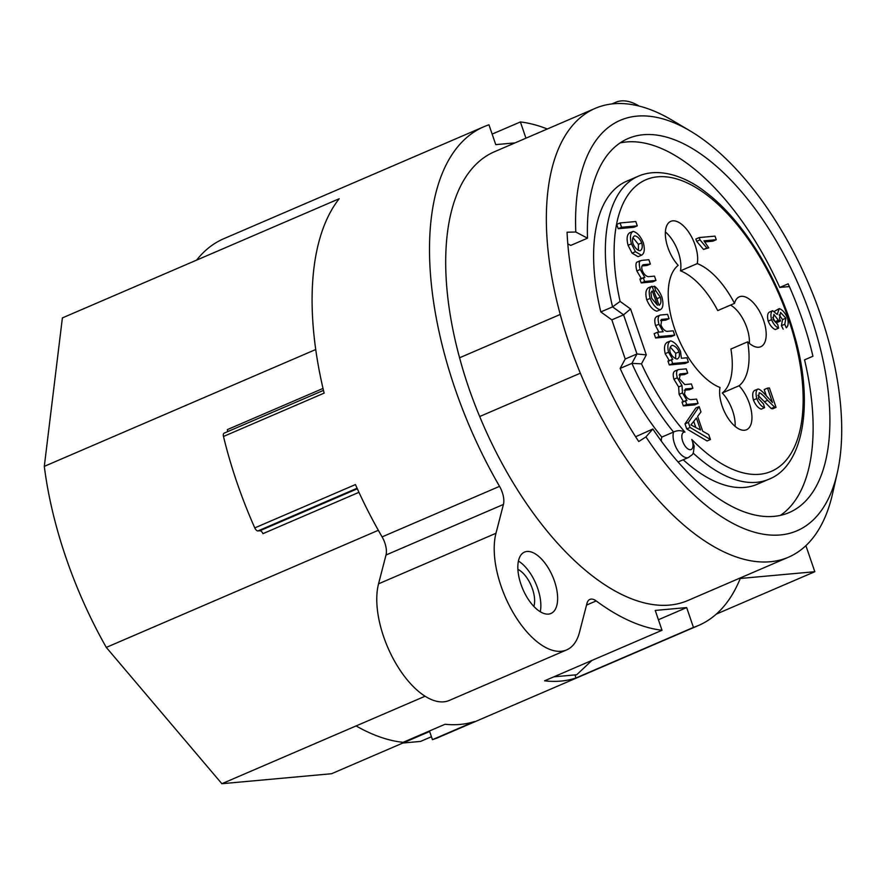 <?xml version="1.0" encoding="UTF-8"?>
<svg xmlns="http://www.w3.org/2000/svg" width="886" height="886" viewBox="0 0 886 886"><rect width="100%" height="100%" fill="white"/><g stroke="black" fill="none" stroke-linecap="round" stroke-linejoin="round"><path stroke-width="1.33" d="M620.089 142.945A203.614 98.711 -113.3 0 1 779.758 287.441L788.152 283.83A203.614 98.711 -113.3 0 1 812.938 356.238L804.554 359.849A203.614 98.711 -113.3 0 1 780.411 515.375M779.758 287.441L789.371 286.566M567.804 243.86L570.739 245.411L587.507 238.19A203.614 98.711 -113.3 0 1 628.13 138.526A203.614 98.711 -113.3 0 1 799.305 286.521A203.614 98.711 -113.3 0 1 789.149 512.573A203.614 98.711 -113.3 0 1 652.849 429.012L645.938 436.887L638.728 441.538A229.718 111.37 -113.3 0 1 567.062 232.221L575.8 232.01A223.449 108.336 -113.3 0 1 636.945 116.132A223.449 108.336 -113.3 0 1 690.26 130.984A223.449 108.336 -113.3 0 1 837.336 472.637A223.449 108.336 -113.3 0 1 645.938 436.887M652.849 429.012L635.627 436.743M693.096 453.012A164.973 79.984 66.7 0 0 768.838 479.248C803.414 466.102 814.522 403.374 794.244 334.698C778.384 277.661 743.088 220.415 706.33 192.694C687.004 177.122 659.915 166.767 638.374 176.181L626.635 181.242A164.973 79.984 66.7 0 0 600.819 311.938L611.827 319.868L625.228 359.018L620.156 368.41A164.973 79.984 66.7 0 0 661.809 437.097A15.66 7.597 66.7 0 0 661.321 441.095M683.195 459.768A164.973 79.984 66.7 0 0 757.098 484.31L768.838 479.248M730.529 305.094A27.145 13.157 -113.3 0 1 749.368 343.347M665.386 231.944A27.145 13.157 -113.3 0 1 680.47 270.839A67.868 32.904 -113.3 0 1 717.738 310.598L734.516 303.377A27.145 13.157 -113.3 0 1 739.289 296.843A27.145 13.157 -113.3 0 1 762.115 316.579A27.145 13.157 -113.3 0 1 760.753 346.725A27.145 13.157 -113.3 0 1 747.673 341.819A67.868 32.904 -113.3 0 1 739.068 385.753L722.289 392.974A27.145 13.157 -113.3 0 1 735.125 426.387M747.673 341.819L730.906 349.04A67.868 32.904 -113.3 0 1 722.289 392.974M788.474 557.194L687.813 600.531A244.337 118.458 -113.3 0 1 479.691 416.52L580.352 373.194A231.135 112.057 -113.3 0 1 560.24 314.452A244.337 118.458 66.7 0 0 580.352 373.194A244.337 118.458 66.7 0 0 788.474 557.194A244.337 118.458 66.7 0 0 832.585 493.602L837.336 472.637M479.691 416.52A231.135 112.057 -113.3 0 1 459.579 357.778A244.337 118.458 -113.3 0 1 494.598 151.683L595.259 108.347A244.337 118.458 66.7 0 0 560.24 314.452L459.579 357.778M620.1 301.417L612.569 306.877L623.567 314.818L630.588 308.97L620.1 301.417A158.716 76.949 -113.3 0 1 691.855 185.252A158.716 76.949 -113.3 0 1 803.159 399.664A158.716 76.949 -113.3 0 1 691.756 439.445A9.403 4.552 -113.3 0 1 690.615 449.678A9.403 4.552 -113.3 0 1 682.597 440.984A9.403 4.552 -113.3 0 1 684.978 432.102A158.716 76.949 -113.3 0 1 641.475 363.847L646.304 354.898L636.968 353.957L625.228 359.018M641.475 363.847L631.906 363.36L636.968 353.957L623.567 314.818L611.827 319.868M739.068 385.753A27.145 13.157 -113.3 0 1 751.406 411.359A27.145 13.157 -113.3 0 1 746.51 429.754A27.145 13.157 -113.3 0 1 727.517 417.339A27.145 13.157 -113.3 0 1 720.03 387.481A67.868 32.904 -113.3 0 1 674.589 328.651A67.868 32.904 -113.3 0 1 678.211 265.346A27.145 13.157 -113.3 0 1 665.884 239.741A27.145 13.157 -113.3 0 1 670.768 221.345A27.145 13.157 -113.3 0 1 689.762 233.76A27.145 13.157 -113.3 0 1 697.249 263.607A67.868 32.904 -113.3 0 1 734.516 303.377M680.47 270.839L697.249 263.607M612.946 103.828A73.095 35.44 -113.3 0 1 615.781 102.289A73.095 35.44 -113.3 0 1 639.16 106.076M716.309 614.098L814.81 571.703L740.253 578.48A271.481 131.615 -113.3 0 1 698.545 625.461A271.481 131.615 -113.3 0 1 693.45 627.41L576.011 677.956A271.481 131.615 -113.3 0 1 544.58 680.813L662.019 630.267A271.481 131.615 -113.3 0 1 596.2 600.918A16.712 8.096 66.7 0 0 589.899 599.412A16.712 8.096 66.7 0 0 586.953 603.444L579.488 632.294A73.095 35.44 -113.3 0 1 566.63 649.914A73.095 35.44 -113.3 0 1 514.412 614.751A73.095 35.44 -113.3 0 1 495.972 533.272L503.436 504.444A16.712 8.096 66.7 0 0 499.538 486.348A271.481 131.615 -113.3 0 1 483.856 126.742A271.481 131.615 -113.3 0 1 488.961 124.804L495.75 144.628L515.043 142.879M425.081 696.23L356.083 725.933A271.481 131.615 66.7 0 0 403.108 742.335L445.049 724.272A271.481 131.615 -113.3 0 0 474.387 721.603L432.434 739.666A271.481 131.615 66.7 0 0 438.515 737.407L698.545 625.461M429.644 731.493L331.53 773.733L221.865 783.711L356.083 725.933M662.019 630.267L655.23 610.432L686.661 607.574L658.409 619.735M492.14 134.096L520.392 121.947L525.952 138.183M553.828 676.838L576.72 674.755L591.892 660.447M432.434 739.666L429.466 730.983M483.856 126.742L223.826 238.688A271.481 131.615 66.7 0 0 196.592 260.13L62.385 317.908L44.3 466.368A261.038 126.554 66.7 0 0 106.287 647.411L221.865 783.711M357.335 488.784L259.853 530.747A4.175 2.027 -113.3 0 1 262.954 533.649L358.952 492.317M259.853 530.747L257.948 530.924L357.091 488.241M566.63 649.914L449.191 700.472A73.095 35.44 -113.3 0 1 396.972 665.308A73.095 35.44 -113.3 0 1 378.543 583.83L386.008 555.001A16.712 8.096 66.7 0 0 382.099 536.894A271.481 131.615 -113.3 0 1 355.441 484.564L254.78 527.901A4.175 2.027 66.7 0 0 257.948 530.924M254.78 527.901A271.481 131.615 -113.3 0 1 223.482 436.466L324.132 393.129A271.481 131.615 -113.3 0 1 339.194 198.741L196.592 260.13M224.435 433.066A4.175 2.027 66.7 0 0 224.125 433.143A4.175 2.027 66.7 0 0 223.482 436.466M323.025 388.433L227.337 429.621A4.175 2.027 -113.3 0 1 227.414 431.726M402.864 743.022L420.562 741.416L431.438 736.731M805.895 545.654L814.81 571.703M691.756 439.445L694.192 446.035C693.073 456.146 693.516 453.267 688.577 457.453A15.66 7.597 66.7 0 1 677.225 449.645A15.66 7.597 66.7 0 1 673.559 432.047C677.358 430.197 681.157 430.219 684.978 432.102M661.809 437.097L673.559 432.047A164.973 79.984 66.7 0 1 631.906 363.36L620.156 368.41M600.819 311.938L612.569 306.877A164.973 79.984 66.7 0 1 638.374 176.181M716.242 239.729L703.949 240.848L708.745 247.836L706.873 248.002L700.029 239.884L699.231 237.559L715.013 236.119L716.242 239.729L712.887 241.169L704.802 241.9M708.745 247.836L703.517 249.453L696.673 241.324L695.875 238.999L699.231 237.559M776.036 407.35L774.552 407.051L767.653 400.361C763.522 395.488 760.72 392.952 759.224 392.753L758.394 398.534L763.51 403.972L764.574 407.704C761.517 406.663 758.914 403.628 756.766 398.589C755.525 393.373 755.935 390.194 757.995 389.032C759.712 389.054 762.879 391.745 767.497 397.105L772.47 402.51L767.542 388.123L769.402 387.957L776.036 407.35L772.681 408.8L771.197 408.49L757.995 395.333M764.574 407.704L761.218 409.144C758.161 408.114 755.559 405.068 753.421 400.029C752.17 394.813 752.579 391.634 754.639 390.482M766.268 395.654L764.186 389.563L767.542 388.123M638.097 256.674L641.453 255.234L635.439 251.724L631.419 243.827C629.736 237.171 630.3 233.018 633.125 231.368C637.189 232.464 640.589 236.252 643.314 242.742C645.052 249.453 644.432 253.617 641.453 255.234L638.097 256.674L632.083 253.163L628.063 245.267C626.38 238.611 626.945 234.458 629.769 232.819M656.88 311.196L660.236 309.757C656.327 308.738 652.949 304.961 650.102 298.405C648.474 291.915 649.128 287.861 652.063 286.244L659.106 305.293C660.967 303.987 661.377 301.295 660.336 297.22L655.673 290.674L654.4 286.178C657.202 288.039 659.705 291.671 661.92 297.076C663.692 303.976 663.138 308.195 660.236 309.757L656.88 311.196C652.971 310.189 649.593 306.401 646.758 299.845C645.119 293.366 645.772 289.312 648.707 287.695M657.379 300.221L656.304 297.087M688.411 362.086L685.055 363.526L669.307 364.954L667.955 361.023L672.795 359.439L668.531 352.218C667.169 346.083 667.889 342.306 670.691 340.877C674.512 341.974 677.79 345.507 680.537 351.443L681.389 358.265L686.938 357.767L688.411 362.086L672.662 363.515L671.311 359.572M669.439 360.89L665.176 353.658C663.813 347.522 664.533 343.746 667.335 342.317M710.428 439.522L707.072 440.962L686.739 428.902L685.011 423.862L695.809 408.047L699.165 406.608L700.97 411.912L697.614 416.409L702.676 431.183L708.745 434.594L710.428 439.522L690.094 427.462L688.367 422.423L699.165 406.608M679.606 374.224L680.537 373.826L679.307 378.621L684.789 384.557L691.401 383.959L692.885 388.278L685.498 388.954L684.468 393.705C685.941 397.238 688.012 399.209 690.692 399.641L696.595 399.11L698.068 403.429L694.713 404.869L683.327 405.91L681.998 402.034L686.96 400.45L682.464 392.897L681.998 385.51L677.292 377.813C676.051 373.25 676.417 370.503 678.421 369.562L686.24 368.853L687.713 373.172L680.027 373.947M683.604 401.89L679.108 394.336L678.643 386.949L673.947 379.263C672.695 374.7 673.072 371.943 675.066 371.012M687.713 373.172L684.357 374.623L679.108 375.099M692.885 388.278L689.529 389.718L684.258 390.205M661.244 319.602L661.853 319.348L660.923 324.963C662.54 328.761 664.566 330.899 666.981 331.386L673.216 330.821L674.689 335.141L671.333 336.58L655.618 338.009L654.145 333.69L657.501 332.25L663.138 331.729L658.951 324.243C657.512 319.071 657.977 316.003 660.369 315.028L667.579 314.375L669.063 318.694L661.532 319.425M658.907 332.117L655.596 325.694C654.156 320.522 654.621 317.443 657.013 316.468M669.063 318.694L665.707 320.134L660.657 320.588M641.508 278.891L636.857 270.939C635.694 266.531 635.65 263.629 636.724 262.223L641.874 260.362L648.873 259.731L650.346 264.05L643.424 264.681C641.752 265.246 641.342 267.107 642.206 270.252C643.613 273.885 645.628 276.033 648.275 276.698L654.488 276.133L655.961 280.452L652.605 281.892L641.22 282.933L639.891 279.035L644.864 277.44L640.213 269.488C639.039 265.08 639.005 262.178 640.08 260.783L637.167 262.034M650.346 264.05L646.99 265.49L641.996 265.944M637.278 225.852L633.922 227.292L618.207 228.721L616.722 224.402L620.078 222.962L635.794 221.533L637.278 225.852L621.562 227.281L620.078 222.962M783.18 329.138L781.43 325.671L782.548 319.636L779.148 314.873M780.555 320.987L778.728 320.765L773.877 314.419L773.068 319.458L777.731 324.498L778.617 328.13C775.759 326.812 773.389 323.988 771.518 319.669C770.455 314.918 770.831 311.927 772.647 310.698L777.221 314.464L779.215 308.627C782.272 309.546 785.029 312.692 787.51 318.074C788.673 322.98 788.263 326.225 786.27 327.809L784.786 324.221L785.904 318.196L780.555 312.448L779.47 318.484L780.555 320.987L777.199 322.426L775.383 322.205L772.725 317.409M778.617 328.13L775.261 329.581C772.404 328.252 770.034 325.428 768.162 321.109C767.099 316.357 767.475 313.378 769.292 312.149L772.647 310.698M774.342 311.407L779.215 308.627M690.26 130.984L671.765 120.02A244.337 118.458 66.7 0 0 613.466 103.784A244.337 118.458 66.7 0 0 595.259 108.347M575.8 232.01L587.507 238.19M781.43 325.671L784.786 324.221M775.383 322.205L778.728 320.765M618.207 228.721L621.562 227.281M655.961 280.452L644.576 281.482L643.247 277.595M641.22 282.933L644.576 281.482M674.689 335.141L658.974 336.569L657.501 332.25M656.437 316.612L660.369 315.028M655.618 338.009L658.974 336.569M698.068 403.429L686.683 404.459L685.354 400.594M674.667 371.112L678.421 369.562M683.327 405.91L686.683 404.459M678.643 386.949L681.998 385.51M695.72 427.207L693.76 421.492M696.418 418.004L700.527 429.987L690.925 424.892L696.418 418.004M686.739 428.902L690.094 427.462M685.011 423.862L688.367 422.423M679.053 351.886C679.983 355.585 679.318 357.988 677.081 359.074C674.146 358.354 671.854 356.161 670.181 352.484C669.295 348.796 669.971 346.415 672.208 345.307C675.132 345.95 677.413 348.143 679.053 351.886L675.697 353.326L670.303 347.057M675.641 358.741L675.697 353.326M666.87 342.439L670.691 340.877M669.307 364.954L672.662 363.515M652.284 291.007L657.445 305.183L651.675 298.217L650.944 292.745L652.041 291.14M648.164 287.828L652.063 286.244M654.311 291.261L655.673 290.674M652.805 286.865L654.4 286.178M641.741 242.886C642.782 247.05 642.195 249.686 639.947 250.804C637.1 250.151 634.786 247.781 633.014 243.683C631.984 239.552 632.56 236.916 634.741 235.798C637.643 236.451 639.969 238.81 641.741 242.886L638.385 244.337L632.936 237.625M638.441 250.428L638.385 244.337M629.282 232.94L633.125 231.368M754.318 390.56L757.995 389.032M771.197 408.49L774.552 407.051M696.673 241.324L700.029 239.884M703.517 249.453L706.873 248.002M574.97 674.91L576.011 677.956M686.661 607.574L693.45 627.41M520.392 121.947A271.481 131.615 -113.3 0 1 547.293 128.991M527.015 551.469A33.413 16.203 -113.3 0 1 553.606 578.802A33.413 16.203 -113.3 0 1 550.948 613.477A33.413 16.203 -113.3 0 1 522.851 589.19A33.413 16.203 -113.3 0 1 524.523 552.089A33.413 16.203 -113.3 0 1 527.015 551.469M540.261 611.739A33.413 16.203 66.7 0 0 518.432 561.048M533.837 606.401A22.97 11.141 66.7 0 0 531.179 585.602A22.97 11.141 66.7 0 0 517.9 569.377M315.737 349.516L44.3 466.368M106.287 647.411L378.333 530.293M586.532 605.083L596.2 600.918M646.304 354.898L630.588 308.97M768.162 321.109L771.518 319.669M775.206 321.618L778.561 320.178M782.548 319.636L785.904 318.196M636.857 270.939L640.213 269.488M655.596 325.694L658.951 324.243M673.947 379.263L677.292 377.813M679.108 394.336L682.464 392.897M665.176 353.658L668.531 352.218M656.98 298.66L660.336 297.22M646.758 299.845L650.102 298.405M632.083 253.163L635.439 251.724M628.063 245.267L631.419 243.827M753.421 400.029L756.766 398.589M764.297 401.812L767.653 400.361M382.099 536.894L499.538 486.348M386.008 555.001L503.436 504.444M378.543 583.83L495.972 533.272M611.938 103.939L615.781 102.289M678.045 461.983L688.577 457.453M323.479 390.372L224.125 433.143"/></g></svg>
